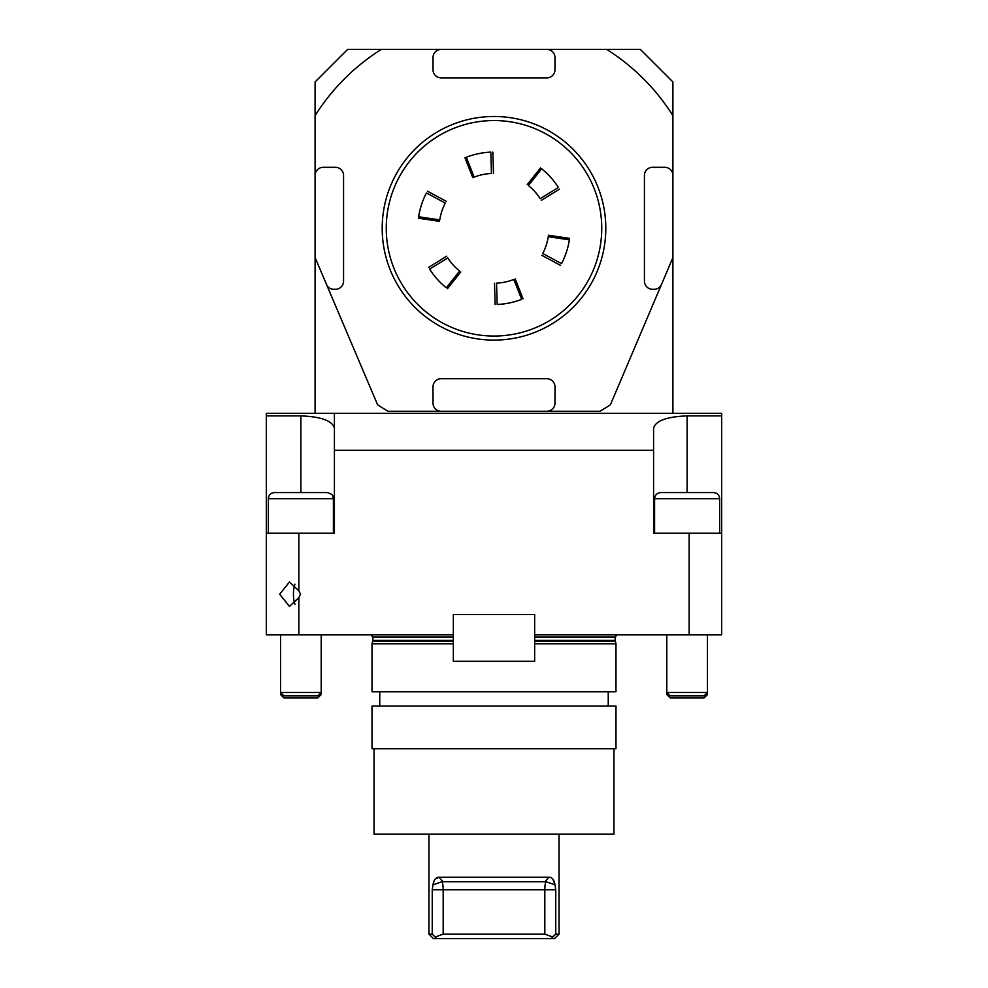 <?xml version="1.0" encoding="UTF-8"?>
<svg xmlns="http://www.w3.org/2000/svg" width="988" height="988" viewBox="0 0 988 988"><rect width="100%" height="100%" fill="white"/><g stroke="black" fill="none" stroke-linecap="round" stroke-linejoin="round"><path stroke-width="1.48" d="M721.685 415.886L687.129 415.886C666.9 416.664 655.723 420.727 653.587 428.088L653.587 450.293L334.413 450.293L334.413 428.088C332.277 420.727 321.1 416.664 300.871 415.886L266.315 415.886L266.315 413.293L721.685 413.293L721.685 634.876L689.155 634.876L689.155 533.236L721.685 533.236M672.902 413.293L672.902 81.93L640.372 49.4L347.628 49.4L315.098 81.93L315.098 413.293M266.315 415.886L266.315 533.236L298.845 533.236L298.845 590.787L300.537 594.22L298.845 597.654L298.845 634.876L266.315 634.876L266.315 533.236M334.413 413.293L334.413 533.236L298.845 533.236M653.587 450.293L653.587 533.236L689.155 533.236M453.344 634.876L453.344 614.548L534.656 614.548L534.656 661.305L453.344 661.305L453.344 634.876L298.845 634.876M687.129 492.58L713.558 492.58C717.263 492.938 719.289 494.976 719.659 498.681L654.599 498.681C654.958 494.976 656.995 492.938 660.7 492.58L687.129 492.58L687.129 415.886M705.42 694.539L707.457 694.539L707.457 692.502L704.086 695.873L670.16 695.873L666.801 692.502L707.457 692.502L707.457 634.876M286.421 492.58L327.3 492.58C335.327 495.186 332.277 496.717 333.401 498.681L268.341 498.681C268.711 494.976 270.737 492.938 274.442 492.58L286.421 492.58M319.173 694.539L321.199 694.539L321.199 692.502L317.84 695.873L283.914 695.873L280.543 692.502L321.199 692.502L321.199 634.876M321.199 694.539L317.84 697.899L283.914 697.899L280.543 694.539L282.58 694.539M707.457 694.539L704.086 697.899L670.16 697.899L666.801 694.539L668.827 694.539M435.585 936.896L443.18 934.129L443.18 889.805C443.106 885.359 442.698 882.679 441.92 881.741L432.966 884.816L432.238 889.805L432.238 934.129L436.782 938.6L433.423 938.6L428.953 934.129L432.238 934.129M432.966 884.816C433.93 879.678 435.98 877.146 439.117 877.208L548.883 877.208C552.02 877.134 554.07 879.678 555.034 884.816L552.798 879.073M443.18 934.129L544.82 934.129L552.416 936.896L555.762 934.129L555.762 889.805L555.034 884.816L546.08 881.741L441.92 881.741M559.047 934.129L554.577 938.6L551.218 938.6L555.762 934.129L559.047 934.129L559.047 834.107M442.896 881.679L439.117 877.208L435.214 879.061M548.883 877.208L545.104 881.679M544.82 934.129L544.82 889.805C544.894 885.359 545.302 882.679 546.08 881.741M551.218 938.6L436.782 938.6M294.98 584.167A12.202 3.544 -90 0 0 294.98 604.286M298.845 590.787L289.459 582.031L279.678 594.22L289.459 606.422L298.845 597.654M534.656 640.422L615.166 640.422L615.981 643.768L534.656 643.768M453.344 640.422L372.834 640.422L372.019 643.768L453.344 643.768M615.166 640.422L615.166 637.075L617.339 634.654M374.057 748.731L374.057 834.107L613.943 834.107L613.943 748.731M494 748.731L615.981 748.731L615.981 706.037L372.019 706.037L372.019 748.731L494 748.731M372.019 643.768L372.019 691.798L615.981 691.798L615.981 643.768M534.656 634.876L689.155 634.876M333.944 289.286L335.426 289.286A8.126 8.126 0 0 0 343.565 281.148L343.565 175.444A8.126 8.126 0 0 0 335.426 167.305L323.237 167.305A8.126 8.126 0 0 0 315.098 175.444L315.098 257.572L326.46 284.334A8.126 8.126 0 0 0 333.944 289.286M433.016 57.526L433.016 69.728A8.126 8.126 0 0 0 441.142 77.867L546.858 77.867A8.126 8.126 0 0 0 554.984 69.728L554.984 57.526A8.126 8.126 0 0 0 546.858 49.4L441.142 49.4A8.126 8.126 0 0 0 433.016 57.526M664.763 167.305L652.574 167.305A8.126 8.126 0 0 0 644.435 175.444L644.435 281.148A8.126 8.126 0 0 0 652.574 289.286L654.056 289.286A8.126 8.126 0 0 0 661.54 284.334L672.902 257.572L672.902 175.444A8.126 8.126 0 0 0 664.763 167.305M554.984 403.129L554.984 386.864A8.126 8.126 0 0 0 546.858 378.737L441.142 378.737A8.126 8.126 0 0 0 433.016 386.864L433.016 403.129A8.126 8.126 0 0 0 441.142 411.255L546.858 411.255A8.126 8.126 0 0 0 554.984 403.129M315.098 175.444L315.098 115.621A211.42 211.42 0 0 1 381.319 49.4L441.142 49.4M441.142 411.255L388.049 411.255A211.42 211.42 0 0 1 377.589 404.784L326.46 284.334M661.54 284.334L610.411 404.784A211.42 211.42 0 0 1 599.951 411.255L546.858 411.255M546.858 49.4L606.681 49.4A211.42 211.42 0 0 1 672.902 115.621L672.902 175.444M386.259 228.302A107.741 107.741 0 0 0 547.871 321.606A107.741 107.741 0 0 0 547.871 134.986A107.741 107.741 0 0 0 386.259 228.302M548.031 237.972L548.241 236.712L569.36 239.849L569.15 241.109A76.237 76.237 0 0 1 562.049 262.672L562.049 262.672M512.636 279.925L513.834 279.481L521.676 299.327L520.478 299.784A76.237 76.237 0 0 1 498.248 304.415L498.248 304.415M445.057 286.755L445.057 286.755A76.237 76.237 0 0 1 430.212 270.045L430.212 270.045M439.969 218.632L439.759 219.879L418.64 216.743L418.85 215.483A76.237 76.237 0 0 1 425.952 193.92L425.952 193.92M475.364 176.667L474.166 177.124L466.324 157.265L467.522 156.808A76.237 76.237 0 0 1 489.752 152.177L489.752 152.177M529.395 186.337L528.407 185.534L541.683 168.812L542.671 169.615A76.237 76.237 0 0 1 557.985 186.856M382.195 228.302A111.805 111.805 0 0 1 494 116.485A111.805 111.805 0 0 1 605.805 228.302A111.805 111.805 0 0 1 494 340.107A111.805 111.805 0 0 1 382.195 228.302M542.116 169.17A76.237 76.237 0 0 1 558.368 187.448L540.214 198.674A54.883 54.883 0 0 0 528.839 185.88M542.671 169.615L541.683 168.812M466.842 157.067A76.237 76.237 0 0 1 490.814 152.127L491.456 173.468A54.883 54.883 0 0 0 474.685 176.914M467.522 156.808L466.324 157.265M418.727 216.199A76.237 76.237 0 0 1 426.446 192.969L445.242 203.083A54.883 54.883 0 0 0 439.845 219.336M418.85 215.483L418.64 216.743M458.605 270.255L459.593 271.07L446.317 287.78L445.329 286.977L446.317 287.78M445.884 287.434A76.237 76.237 0 0 1 429.632 269.144L447.786 257.917A54.883 54.883 0 0 0 459.161 270.712M521.158 299.537A76.237 76.237 0 0 1 497.186 304.465L496.544 283.124A54.883 54.883 0 0 0 513.315 279.678M520.478 299.784L521.676 299.327M569.273 240.405A76.237 76.237 0 0 1 561.555 263.623L542.758 253.508A54.883 54.883 0 0 0 548.155 237.256M569.15 241.109L569.36 239.849M300.871 415.886L300.871 492.58M432.238 889.805L555.762 889.805M372.76 641.051L453.344 641.051M534.656 641.051L615.24 641.051M372.834 640.422L372.834 637.075L453.344 637.075M534.656 637.075L615.166 637.075M719.659 533.236L719.659 498.681M654.599 533.236L654.599 498.681M666.801 694.539L666.801 634.876M333.401 533.236L333.401 498.681M268.341 533.236L268.341 498.681M280.543 694.539L280.543 634.876M428.953 934.129L428.953 834.107M608.25 706.037L608.25 691.798M379.75 706.037L379.75 691.798M372.834 637.075L370.661 634.654M527.246 184.62L540.522 167.898M541.276 200.416L559.443 189.19M472.795 177.667L464.953 157.808M493.494 173.406L492.851 152.066M439.549 221.349L418.43 218.212M446.218 201.293L427.409 191.178M460.754 271.972L447.478 288.694M446.724 256.176L428.557 267.402M515.205 278.925L523.047 298.784M494.506 283.186L495.149 304.526M548.451 235.243L569.57 238.38M541.782 255.299L560.591 265.414"/></g></svg>
